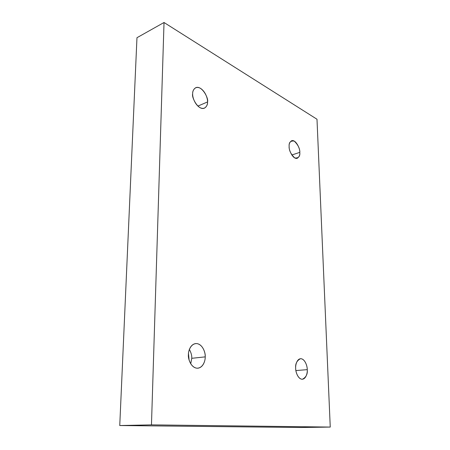 <?xml version="1.0" encoding="UTF-8"?>
<svg xmlns="http://www.w3.org/2000/svg" width="450" height="450" viewBox="0 0 450 450"><rect width="100%" height="100%" fill="white"/><g stroke="black" fill="none" stroke-linecap="round" stroke-linejoin="round"><path stroke-width="0.67" d="M205.211 356.873C205.768 353.07 202.393 342.979 195.547 343.598C190.204 344.436 188.286 351.332 188.409 354.769C188.167 350.938 190.941 343.052 197.083 343.614C203.175 344.863 205.515 353.239 205.211 356.873C205.459 360.562 202.95 368.454 196.768 368.184C190.558 367.189 188.038 358.504 188.409 354.769C187.836 358.611 191.138 368.623 197.899 368.196C203.479 367.453 205.374 360.27 205.211 356.873L191.756 358.307L205.211 356.873M189.377 349.425C191.177 352.817 191.97 355.781 191.756 358.307C191.97 355.781 191.177 352.817 189.377 349.425M189.084 359.972L188.477 353.481L189.084 359.972M207.54 101.936C208.89 98.528 201.786 84.864 195.666 87.739C193.506 89.297 192.504 91.322 192.673 93.808C192.454 90.669 194.884 85.449 200.317 88.245C205.718 91.569 207.81 99.157 207.54 101.936C207.759 104.974 205.537 110.289 200.076 107.691C194.586 104.501 192.352 96.638 192.673 93.808C191.306 97.267 198.366 110.874 204.452 108.141C206.719 106.549 207.748 104.479 207.54 101.936L197.882 106.093L207.54 101.936M299.79 152.37C300.403 149.552 296.061 139.258 291.651 140.715C289.716 142.076 288.883 144.023 289.147 146.554C288.776 142.408 290.481 140.586 294.255 141.097C298.086 144.849 299.931 148.612 299.79 152.37C300.206 156.448 298.541 158.31 294.795 157.956C290.891 154.232 289.007 150.429 289.147 146.554C288.529 149.4 292.86 159.683 297.248 158.293C299.239 156.909 300.088 154.935 299.79 152.37L291.803 154.991L299.79 152.37M307.254 369.658C307.463 366.531 305.01 358.481 300.437 358.706C296.826 360.664 295.239 363.831 295.673 368.207C295.374 365.023 296.978 358.391 301.202 358.729C305.426 359.64 307.339 366.609 307.254 369.658C307.553 372.741 306.101 379.373 301.86 379.243C297.579 378.506 295.554 371.323 295.673 368.207C295.453 371.363 297.883 379.395 302.423 379.254C306.129 377.269 307.738 374.068 307.254 369.658L295.897 370.564L307.254 369.658M136.969 37.71L119.751 425.537L151.464 424.868L164.025 22.5L136.969 37.71L164.025 22.5L316.991 119.239L330.249 427.072L151.464 424.868L119.751 425.537L301.101 427.5L330.249 427.072L301.101 427.5L119.751 425.537L136.969 37.71M164.025 22.5L151.464 424.868L330.249 427.072L316.991 119.239L164.025 22.5M190.721 363.769L191.756 358.307L190.721 363.769"/></g></svg>
